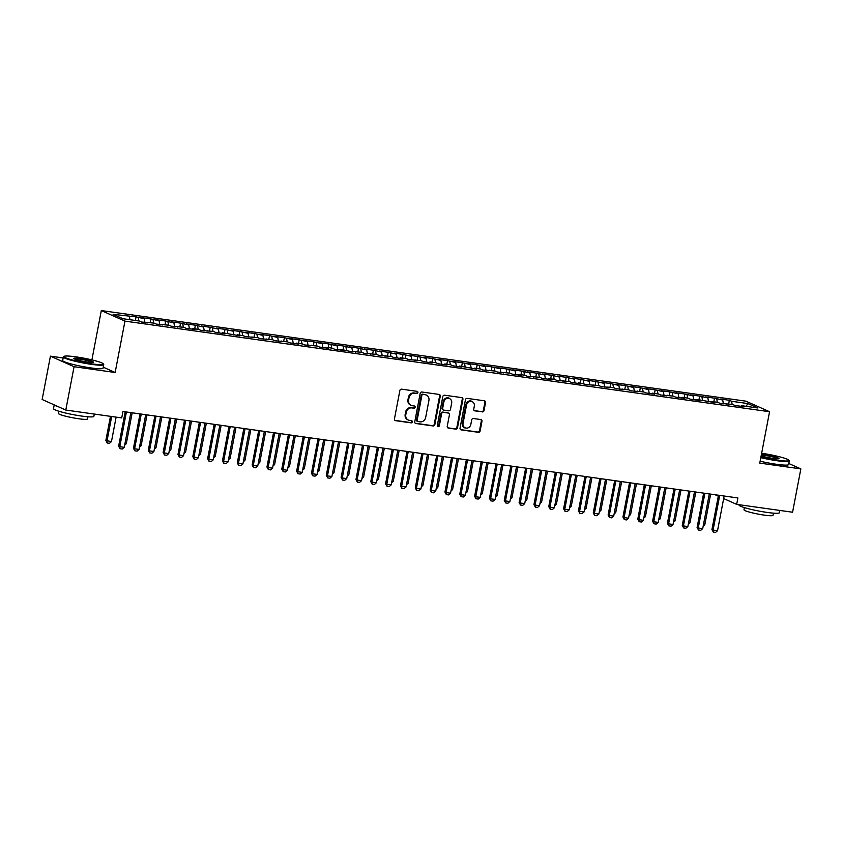 <?xml version="1.0" encoding="UTF-8"?>
<svg xmlns="http://www.w3.org/2000/svg" width="843" height="843" viewBox="0 0 843 843"><rect width="100%" height="100%" fill="white"/><g stroke="black" fill="none" stroke-linecap="round" stroke-linejoin="round"><path stroke-width="1.26" d="M417.896 392.585A1.128 1.022 114.1 0 0 417.095 391.342L401.626 389.16A1.612 1.465 114.1 0 0 399.867 390.53L394.45 418.897A1.612 1.465 114.1 0 0 395.609 420.678L411.078 422.859A1.128 1.022 114.1 0 0 411.753 420.72A1.128 1.022 114.1 0 0 411.5 420.646L409.498 420.362A5.163 4.668 114.1 0 1 405.799 414.672L406.252 412.301A5.163 4.668 114.1 0 1 411.869 407.917L413.871 408.202A1.128 1.022 114.1 0 0 414.545 406.063A1.128 1.022 114.1 0 0 414.292 405.989L412.29 405.715A5.163 4.668 114.1 0 1 408.602 400.014L409.045 397.654A5.163 4.668 114.1 0 1 414.672 393.26L416.674 393.544A1.128 1.022 114.1 0 0 417.896 392.585M411.152 405.388L410.509 405.104A5.163 4.668 114.1 0 1 407.959 399.73L408.412 397.369A5.163 4.668 114.1 0 1 414.029 392.975L416.031 393.26A1.128 1.022 114.1 0 0 416.99 391.321M395.609 420.678L394.967 420.394A1.612 1.465 114.1 0 0 394.967 420.394L410.436 422.564A1.128 1.022 114.1 0 0 411.395 420.636M408.36 420.035L407.717 419.751A5.163 4.668 114.1 0 1 405.167 414.387L405.609 412.016A5.163 4.668 114.1 0 1 411.236 407.633L413.239 407.917A1.128 1.022 114.1 0 0 414.198 405.978M482.27 411.911A1.612 1.465 114.1 0 0 484.03 410.541L485.547 402.575A1.612 1.465 114.1 0 0 484.388 400.804L467.212 398.381A1.612 1.465 114.1 0 0 465.452 399.751L460.046 428.118A1.612 1.465 114.1 0 0 461.195 429.898L478.381 432.311A1.612 1.465 114.1 0 0 480.131 430.942L481.964 421.331A1.612 1.465 114.1 0 0 480.816 419.551L473.46 418.518A1.612 1.465 114.1 0 0 471.701 419.888L470.794 424.651A4.32 3.909 114.1 0 1 463.007 423.565L466.569 404.882A4.32 3.909 114.1 0 1 474.356 405.978L473.766 409.097A1.612 1.465 114.1 0 0 474.915 410.878L481.627 411.626A1.612 1.465 114.1 0 0 483.387 410.256L484.904 402.29A1.612 1.465 114.1 0 0 484.409 400.804M737.888 497.95L122.941 411.5L121.719 417.917L65.796 410.056L74.068 366.716L115.154 372.49L124.954 321.12L769.564 411.732L759.764 463.113L800.85 468.887L792.578 512.228L736.666 504.367L737.888 497.95M440.267 396.21A1.612 1.465 114.1 0 0 439.108 394.429L421.932 392.016A1.612 1.465 114.1 0 0 420.172 393.386L414.767 421.753A1.612 1.465 114.1 0 0 415.915 423.534L433.102 425.947A1.612 1.465 114.1 0 0 434.862 424.577L440.267 396.21L439.624 395.925A1.612 1.465 114.1 0 0 439.129 394.44M444.567 395.198L461.753 397.611A1.612 1.465 114.1 0 1 462.902 399.392L457.496 427.759A1.612 1.465 114.1 0 1 455.736 429.129L448.392 428.096A1.612 1.465 114.1 0 1 447.233 426.316L449.424 414.819A1.612 1.465 114.1 0 0 448.276 413.038L443.397 412.353A1.612 1.465 114.1 0 0 441.637 413.723L439.351 425.694A1.128 1.022 114.1 0 1 437.875 426.59A1.128 1.022 114.1 0 1 437.317 425.409L442.817 396.568A1.612 1.465 114.1 0 1 444.567 395.198M124.954 321.12L101.308 310.561L745.918 401.173L769.564 411.732M135.354 320.466L136.05 316.863L113.099 314.334L122.941 318.728L139.264 321.014L141.529 322.037L154.09 323.101L156.355 324.112L168.927 325.187L171.192 326.199L183.753 327.274L186.029 328.285L194.923 329.539L192.657 328.528L198.59 329.36L200.855 330.372L213.416 331.447L215.692 332.458L224.586 333.712L222.32 332.69L239.423 335.788L237.157 334.776L243.09 335.609L245.355 336.631L257.916 337.695L260.181 338.707L272.753 339.782L275.018 340.793L287.579 341.868L289.855 342.88L298.749 344.134L296.483 343.122L302.416 343.955L304.681 344.966L317.242 346.041L319.518 347.053L328.412 348.307L326.146 347.295L332.079 348.127L334.344 349.139L343.249 350.393L340.983 349.371L349.181 351.225L361.742 352.29L364.007 353.312L376.579 354.376L378.844 355.388L391.405 356.463L393.681 357.474L402.575 358.728L400.309 357.717L406.242 358.549L408.507 359.561L421.068 360.635L423.344 361.647L432.238 362.901L429.972 361.889L435.905 362.722L438.17 363.733L447.075 364.987L444.809 363.976L450.742 364.808L453.007 365.82L461.911 367.074L459.635 366.052L476.738 369.15L474.472 368.138L480.405 368.971L482.67 369.993L495.231 371.057L497.507 372.069L510.068 373.143L512.333 374.155L521.237 375.409L518.972 374.397L524.904 375.23L527.17 376.241L539.731 377.316L541.996 378.328L550.9 379.582L548.635 378.57L554.568 379.403L556.833 380.414L569.394 381.489L571.67 382.501L580.564 383.755L578.298 382.733L586.496 384.587L599.057 385.651L601.333 386.674L613.894 387.738L616.159 388.749L628.73 389.824L630.996 390.836L643.557 391.911L645.822 392.922L654.726 394.176L652.461 393.165L658.394 393.997L660.659 395.009L673.22 396.084L675.496 397.095L684.39 398.349L682.124 397.338L688.057 398.17L690.322 399.182L699.226 400.436L696.95 399.413L714.053 402.511L711.787 401.5L717.72 402.332L719.985 403.354L732.556 404.419L734.822 405.43L743.716 406.684L741.45 405.673L740.997 406.305M136.05 316.863L144.248 318.707L144.922 322.511M150.191 322.553L150.876 318.949L141.982 317.695L144.248 318.707M150.876 318.949L159.085 320.793L159.748 324.597M165.028 324.639L165.713 321.035L156.809 319.782L159.085 320.793M165.713 321.035L173.911 322.88L174.585 326.673M179.854 326.726L180.539 323.122L171.645 321.868L173.911 322.88M180.539 323.122L188.748 324.966L189.412 328.759M194.691 328.812L195.376 325.198L186.482 323.954L188.748 324.966M195.376 325.198L203.574 327.052L204.248 330.846M209.517 330.899L210.213 327.284L201.308 326.041L203.574 327.052M210.213 327.284L218.411 329.139L219.075 332.932M224.354 332.985L225.039 329.371L216.145 328.117L218.411 329.139M225.039 329.371L233.248 331.215L233.911 335.019M239.18 335.061L239.876 331.457L230.971 330.203L233.248 331.215M239.876 331.457L248.074 333.301L248.748 337.105M254.017 337.147L254.702 333.543L245.808 332.29L248.074 333.301M254.702 333.543L262.911 335.388L263.574 339.192M268.854 339.234L269.539 335.63L260.635 334.376L262.911 335.388M269.539 335.63L277.737 337.474L278.411 341.278M283.68 341.32L284.376 337.716L275.471 336.462L277.737 337.474M284.376 337.716L292.574 339.56L293.238 343.354M298.517 343.407L299.202 339.792L290.308 338.549L292.574 339.56M299.202 339.792L307.4 341.647L308.074 345.44M313.343 345.493L314.039 341.879L305.134 340.635L307.4 341.647M314.039 341.879L322.237 343.733L322.901 347.527M328.18 347.579L328.865 343.965L319.971 342.722L322.237 343.733M328.865 343.965L337.074 345.82L337.737 349.613M343.017 349.666L343.702 346.051L334.797 344.798L337.074 345.82M343.702 346.051L351.9 347.896L352.574 351.7M357.843 351.742L358.528 348.138L349.634 346.884L351.9 347.896M358.528 348.138L366.737 349.982L367.4 353.786M372.68 353.828L373.365 350.224L364.461 348.97L366.737 349.982M373.365 350.224L381.563 352.068L382.237 355.872M387.506 355.915L388.201 352.311L379.297 351.057L381.563 352.068M388.201 352.311L396.4 354.155L397.064 357.959M402.343 358.001L403.028 354.397L394.134 353.143L396.4 354.155M403.028 354.397L411.226 356.241L411.9 360.035M417.169 360.087L417.865 356.473L408.96 355.23L411.226 356.241M417.865 356.473L426.063 358.328L426.737 362.121M432.006 362.174L432.691 358.56L423.797 357.316L426.063 358.328M432.691 358.56L440.9 360.414L441.563 364.208M446.843 364.26L447.528 360.646L438.623 359.403L440.9 360.414M447.528 360.646L455.726 362.501L456.4 366.294M461.669 366.347L462.354 362.732L453.46 361.478L455.726 362.501M462.354 362.732L470.563 364.576L471.226 368.38M476.506 368.423L477.191 364.819L468.286 363.565L470.563 364.576M477.191 364.819L485.389 366.663L486.063 370.467M491.332 370.509L492.027 366.905L483.123 365.651L485.389 366.663M492.027 366.905L500.226 368.749L500.89 372.553M506.169 372.595L506.854 368.992L497.96 367.738L500.226 368.749M506.854 368.992L515.062 370.836L515.726 374.64M520.995 374.682L521.691 371.078L512.786 369.824L515.062 370.836M521.691 371.078L529.889 372.922L530.563 376.716M535.832 376.768L536.517 373.154L527.623 371.911L529.889 372.922M536.517 373.154L544.726 375.009L545.389 378.802M550.669 378.855L551.354 375.24L542.449 373.997L544.726 375.009M551.354 375.24L559.552 377.095L560.226 380.888M565.495 380.941L566.19 377.327L557.286 376.073L559.552 377.095M566.19 377.327L574.389 379.171L575.052 382.975M580.332 383.028L581.017 379.413L572.123 378.159L574.389 379.171M581.017 379.413L589.215 381.257L589.889 385.061M595.158 385.103L595.853 381.5L586.949 380.246L589.215 381.257M595.853 381.5L604.052 383.344L604.716 387.148M609.995 387.19L610.68 383.586L601.786 382.332L604.052 383.344M610.68 383.586L618.888 385.43L619.552 389.234M624.821 389.276L625.517 385.673L616.612 384.419L618.888 385.43M625.517 385.673L633.715 387.517L634.389 391.321M639.658 391.363L640.343 387.759L631.449 386.505L633.715 387.517M640.343 387.759L648.552 389.603L649.215 393.396M654.495 393.449L655.18 389.835L646.275 388.591L648.552 389.603M655.18 389.835L663.378 391.689L664.052 395.483M669.321 395.536L670.016 391.921L661.112 390.678L663.378 391.689M670.016 391.921L678.215 393.776L678.878 397.569M684.158 397.622L684.843 394.008L675.949 392.754L678.215 393.776M684.843 394.008L693.041 395.852L693.715 399.656M698.984 399.708L699.679 396.094L690.775 394.84L693.041 395.852M699.679 396.094L707.878 397.938L708.552 401.742M713.821 401.784L714.506 398.181L705.612 396.927L707.878 397.938M714.506 398.181L722.714 400.025L723.378 403.829M728.658 403.871L729.343 400.267L720.438 399.013L722.714 400.025M729.343 400.267L731.608 401.279L747.92 403.576L757.762 407.97L741.45 405.673M726.624 403.586L726.171 404.219M731.608 401.279L732.156 404.366M747.92 403.576L746.044 406.315M711.787 401.5L711.334 402.132M716.782 399.192L717.319 402.28M696.95 399.413L696.508 400.046M701.945 397.106L702.493 400.193M682.124 397.338L681.671 397.959M687.108 395.019L687.656 398.107M667.287 395.251L666.834 395.873M672.282 392.933L672.819 396.02M652.461 393.165L652.008 393.797M657.445 390.857L657.993 393.944M637.624 391.078L637.171 391.71M642.619 388.771L643.156 391.858M622.798 388.992L622.345 389.624M627.782 386.684L628.33 389.772M607.961 386.905L607.508 387.538M612.956 384.598L613.493 387.685M593.124 384.819L592.682 385.451M598.119 382.511L598.667 385.599M578.298 382.733L577.845 383.365M583.282 380.425L583.83 383.512M563.461 380.657L563.008 381.278M568.456 378.338L568.993 381.426M548.635 378.57L548.182 379.202M553.619 376.252L554.167 379.339M533.798 376.484L533.345 377.116M538.793 374.176L539.33 377.264M518.972 374.397L518.519 375.03M523.956 372.09L524.504 375.177M504.135 372.311L503.682 372.943M509.13 370.003L509.667 373.091M489.298 370.225L488.845 370.857M494.293 367.917L494.841 371.004M474.472 368.138L474.019 368.77M479.456 365.83L480.004 368.918M459.635 366.052L459.182 366.684M464.63 363.744L465.167 366.831M444.809 363.976L444.356 364.597M449.793 361.658L450.341 364.745M429.972 361.889L429.519 362.522M434.967 359.571L435.504 362.669M415.135 359.803L414.693 360.435M420.13 357.495L420.678 360.583M400.309 357.717L399.856 358.349M405.293 355.409L405.841 358.496M385.472 355.63L385.019 356.262M390.467 353.322L391.004 356.41M370.646 353.544L370.193 354.176M375.63 351.236L376.178 354.323M355.809 351.457L355.356 352.089M360.804 349.15L361.341 352.237M340.983 349.371L340.53 350.003M345.967 347.063L346.515 350.151M326.146 347.295L325.693 347.917M331.141 344.977L331.678 348.064M311.309 345.209L310.867 345.841M316.304 342.901L316.852 345.988M296.483 343.122L296.03 343.754M301.467 340.814L302.015 343.902M281.646 341.036L281.193 341.668M286.641 338.728L287.178 341.815M266.82 338.949L266.367 339.581M271.804 336.642L272.352 339.729M251.983 336.863L251.53 337.495M256.978 334.555L257.515 337.643M237.157 334.776L236.704 335.409M242.141 332.469L242.689 335.556M222.32 332.69L221.867 333.322M227.315 330.382L227.852 333.47M207.483 330.614L207.041 331.236M212.478 328.296L213.026 331.383M192.657 328.528L192.204 329.16M197.641 326.22L198.189 329.307M177.82 326.441L177.367 327.073M182.815 324.134L183.352 327.221M162.994 324.355L162.541 324.987M167.978 322.047L168.526 325.135M148.157 322.268L147.704 322.901M153.152 319.961L153.689 323.048M138.315 317.874L138.863 320.962M715.106 494.746L718.31 496.169M723.663 498.571L736.666 504.367M800.85 468.887L788.795 463.502M63.162 357.948L50.422 356.157L74.068 366.716M50.422 356.157L42.15 399.498L65.796 410.056M91.898 359.887L101.308 310.561M129.422 316.62L129.959 319.708M115.154 372.49L103.236 367.169M415.915 423.534L415.283 423.249A1.612 1.465 114.1 0 0 415.283 423.249L432.459 425.662A1.612 1.465 114.1 0 0 434.219 424.292L439.624 395.925M423.112 394.45A1.128 1.022 114.1 0 0 421.879 395.409L417.137 420.309A1.128 1.022 114.1 0 0 417.938 421.553L420.056 421.848A5.163 4.668 114.1 0 0 425.673 417.464L428.918 400.446A5.163 4.668 114.1 0 0 425.22 394.745L422.469 394.166A1.128 1.022 114.1 0 0 421.247 395.125L421.879 395.409M417.696 421.479L417.053 421.194A1.128 1.022 114.1 0 1 416.495 420.025L421.247 395.125M426.368 395.072L425.726 394.787A5.163 4.668 114.1 0 0 424.587 394.461L425.22 394.745M422.469 394.166L424.587 394.461M448.392 428.096L447.749 427.812A1.612 1.465 114.1 0 0 447.749 427.812L455.104 428.845A1.612 1.465 114.1 0 0 456.853 427.475L462.27 399.108A1.612 1.465 114.1 0 0 461.774 397.622M448.624 413.133L447.991 412.849A1.612 1.465 114.1 0 0 447.633 412.754L442.754 412.069A1.612 1.465 114.1 0 0 440.994 413.439L438.718 425.409L439.351 425.694M437.58 426.379A1.128 1.022 114.1 0 0 438.718 425.409M451.7 402.88A4.32 3.909 114.1 0 0 443.913 401.784L442.659 408.36A1.612 1.465 114.1 0 0 443.818 410.141L448.687 410.826A1.612 1.465 114.1 0 0 450.447 409.456L451.7 402.88M449.572 398.391L448.929 398.107A4.32 3.909 114.1 0 0 443.27 401.5L443.913 401.784M443.46 410.046L442.817 409.751A1.612 1.465 114.1 0 1 442.017 408.075L443.27 401.5M474.261 410.583A1.612 1.465 114.1 0 0 474.282 410.594L481.627 411.626M472.228 401.489L471.585 401.205A4.32 3.909 114.1 0 0 465.926 404.598L466.569 404.882M465.136 428.054L464.504 427.759A4.32 3.909 114.1 0 1 462.364 423.27L465.926 404.598M461.195 429.898L460.563 429.614A1.612 1.465 114.1 0 0 460.563 429.614L477.739 432.027A1.612 1.465 114.1 0 0 479.498 430.657L481.332 421.047A1.612 1.465 114.1 0 0 480.837 419.551M110.465 416.337L105.86 440.478L111.455 441.616L116.123 417.137M111.455 441.616L109.464 443.334L107.24 443.018L105.86 440.478M111.676 416.516L107.008 440.984L107.24 443.018M130.855 412.617L124.237 447.317L122.246 449.034L120.022 448.729L119.79 446.695L118.642 446.179L125.196 411.816M124.237 447.317L119.79 446.695L126.408 411.985M120.022 448.729L118.642 446.179M124.964 443.513L126.292 443.703L132.182 412.796M126.292 443.703L124.659 445.104M139.801 445.599L141.118 445.778L147.019 414.882M141.118 445.778L139.495 447.19M145.691 414.703L139.074 449.403L137.082 451.121L134.859 450.805L134.617 448.782L133.468 448.265L140.022 413.902M139.074 449.403L134.617 448.782L141.245 414.071M134.859 450.805L133.468 448.265M160.528 416.779L153.9 451.49L151.909 453.207L149.685 452.891L149.453 450.868L148.305 450.352L154.859 415.989M153.9 451.49L149.453 450.868L156.071 416.157M149.685 452.891L148.305 450.352M91.423 363.807A20.053 2.15 10.8 0 0 103.257 363.828A20.053 2.15 10.8 0 0 75.828 356.842A20.053 2.15 10.8 0 0 64.079 356.357A20.053 2.15 10.8 0 0 71.76 359.835A20.053 2.15 10.8 0 0 91.423 363.807M103.257 363.828L103.647 364.397A20.548 2.202 -169.2 0 1 103.721 364.65A20.548 2.202 -169.2 0 1 91.518 364.366A20.548 2.202 -169.2 0 1 63.351 356.947A20.548 2.202 -169.2 0 1 63.51 356.737L64.079 356.357M87.524 362.058A10.032 1.075 -169.2 0 1 73.815 358.57A10.032 1.075 -169.2 0 1 79.727 358.581A10.032 1.075 -169.2 0 1 89.558 360.562A10.032 1.075 -169.2 0 1 93.394 362.3A10.032 1.075 -169.2 0 1 87.524 362.058M92.846 362.448A9.536 1.022 10.8 0 0 79.822 359.15A9.536 1.022 10.8 0 0 74.268 358.897M94.29 414.071L93.858 416.347A20.548 2.202 -169.2 0 1 81.655 416.063A20.548 2.202 -169.2 0 1 53.488 408.644L54.205 404.882M87.914 416.769L87.503 418.96A14.795 1.591 -169.2 0 1 78.715 418.76A14.795 1.591 -169.2 0 1 58.43 413.418L58.852 411.226M103.721 364.65L103.046 368.18A20.548 2.202 -169.2 0 1 90.844 367.906A20.548 2.202 -169.2 0 1 62.677 360.488L63.351 356.947M58.947 407A20.548 2.202 -169.2 0 1 54.384 404.967M760.902 457.127A20.053 2.15 10.8 0 0 776.972 460.173A20.053 2.15 10.8 0 0 788.806 460.204A20.053 2.15 10.8 0 0 761.64 453.249M788.806 460.204L789.196 460.773A20.548 2.202 -169.2 0 1 789.269 461.026A20.548 2.202 -169.2 0 1 777.077 460.742A20.548 2.202 -169.2 0 1 760.808 457.665M761.398 454.556A10.032 1.075 -169.2 0 1 765.275 454.957A10.032 1.075 -169.2 0 1 775.107 456.938A10.032 1.075 -169.2 0 1 778.943 458.676A10.032 1.075 -169.2 0 1 773.073 458.434A10.032 1.075 -169.2 0 1 761.155 455.821M778.395 458.813A9.536 1.022 10.8 0 0 765.381 455.515A9.536 1.022 10.8 0 0 761.282 455.125M779.838 510.436L779.406 512.723A20.548 2.202 -169.2 0 1 767.214 512.439A20.548 2.202 -169.2 0 1 739.037 505.02L739.1 504.715M773.463 513.145L773.052 515.336A14.795 1.591 -169.2 0 1 764.274 515.126A14.795 1.591 -169.2 0 1 743.99 509.794L744.401 507.602M789.269 461.026L788.595 464.556A20.548 2.202 -169.2 0 1 776.403 464.272A20.548 2.202 -169.2 0 1 760.133 461.195M154.627 447.686L155.955 447.865L161.845 416.969M155.955 447.865L154.322 449.277M169.464 449.772L170.781 449.951L176.682 419.055M170.781 449.951L169.158 451.353M175.355 418.866L168.737 453.576L166.745 455.294L164.522 454.978L164.29 452.954L163.131 452.438L169.685 418.075M168.737 453.576L164.29 452.954L170.908 418.244M164.522 454.978L163.131 452.438M190.191 420.952L183.563 455.663L181.582 457.38L179.348 457.064L179.116 455.03L177.968 454.525L184.522 420.162M183.563 455.663L179.116 455.03L185.734 420.33M179.348 457.064L177.968 454.525M184.29 451.848L185.618 452.038L191.509 421.142M185.618 452.038L183.995 453.439M205.018 423.038L198.4 457.749L196.408 459.467L194.185 459.15L193.953 457.117L192.805 456.611L199.359 422.238M198.4 457.749L193.953 457.117L200.571 422.417M194.185 459.15L192.805 456.611M199.127 453.934L200.455 454.124L206.345 423.228M200.455 454.124L198.822 455.526M219.854 425.125L213.237 459.835L211.245 461.542L209.022 461.237L208.779 459.203L207.631 458.687L214.185 424.324M213.237 459.835L208.779 459.203L215.408 424.503M209.022 461.237L207.631 458.687M213.964 456.021L215.281 456.211L221.172 425.315M215.281 456.211L213.658 457.612M228.79 458.107L230.118 458.297L236.008 427.39M230.118 458.297L228.485 459.698M243.627 460.194L244.944 460.383L250.845 429.477M244.944 460.383L243.321 461.785M258.453 462.28L259.781 462.459L265.671 431.563M259.781 462.459L258.148 463.871M273.29 464.367L274.607 464.546L280.508 433.65M274.607 464.546L272.984 465.947M288.116 466.442L289.444 466.632L295.335 435.736M289.444 466.632L287.821 468.034M302.953 468.529L304.281 468.719L310.171 437.823M304.281 468.719L302.648 470.12M317.79 470.615L319.107 470.805L325.008 439.909M319.107 470.805L317.484 472.206M332.616 472.702L333.944 472.891L339.834 441.995M333.944 472.891L332.311 474.293M234.681 427.211L228.063 461.911L226.072 463.629L223.848 463.323L223.616 461.29L222.468 460.773L229.022 426.41M228.063 461.911L223.616 461.29L230.234 426.579M223.848 463.323L222.468 460.773M249.517 429.298L242.9 463.998L240.908 465.715L238.685 465.41L238.443 463.376L237.294 462.86L243.848 428.497M242.9 463.998L238.443 463.376L245.071 428.666M238.685 465.41L237.294 462.86M264.354 431.384L257.726 466.084L255.735 467.802L253.511 467.486L253.279 465.462L252.131 464.946L258.685 430.583M257.726 466.084L253.279 465.462L259.897 430.752M253.511 467.486L252.131 464.946M279.181 433.46L272.563 468.171L270.571 469.888L268.348 469.572L268.116 467.549L266.957 467.033L273.522 432.67M272.563 468.171L268.116 467.549L274.734 432.838M268.348 469.572L266.957 467.033M294.017 435.546L287.389 470.257L285.408 471.975L283.174 471.659L282.942 469.635L281.794 469.119L288.348 434.756M287.389 470.257L282.942 469.635L289.56 434.925M283.174 471.659L281.794 469.119M308.844 437.633L302.226 472.343L300.234 474.061L298.011 473.745L297.779 471.711L296.631 471.205L303.185 436.843M302.226 472.343L297.779 471.711L304.397 437.011M298.011 473.745L296.631 471.205M323.68 439.719L317.063 474.43L315.071 476.147L312.848 475.831L312.605 473.798L311.457 473.292L318.011 438.918M317.063 474.43L312.605 473.798L319.234 439.098M312.848 475.831L311.457 473.292M338.507 441.806L331.889 476.516L329.898 478.223L327.674 477.918L327.442 475.884L326.294 475.368L332.848 441.005M331.889 476.516L327.442 475.884L334.06 441.184M327.674 477.918L326.294 475.368M353.343 443.892L346.726 478.592L344.734 480.31L342.511 480.004L342.269 477.97L341.12 477.454L347.674 443.091M346.726 478.592L342.269 477.97L348.897 443.26M342.511 480.004L341.12 477.454M347.453 474.788L348.77 474.978L354.671 444.071M348.77 474.978L347.147 476.379M368.18 445.979L361.552 480.679L359.561 482.396L357.337 482.08L357.105 480.057L355.957 479.541L362.511 445.178M361.552 480.679L357.105 480.057L363.723 445.346M357.337 482.08L355.957 479.541M362.279 476.875L363.607 477.064L369.497 446.158M363.607 477.064L361.974 478.466M383.007 448.065L376.389 482.765L374.397 484.483L372.174 484.167L371.942 482.143L370.783 481.627L377.348 447.264M376.389 482.765L371.942 482.143L378.56 447.433M372.174 484.167L370.783 481.627M377.116 478.961L378.433 479.14L384.334 448.244M378.433 479.14L376.81 480.552M397.843 450.141L391.215 484.851L389.234 486.569L387.011 486.253L386.768 484.23L385.62 483.713L392.174 449.351M391.215 484.851L386.768 484.23L393.386 449.519M387.011 486.253L385.62 483.713M391.942 481.047L393.27 481.227L399.161 450.331M393.27 481.227L391.647 482.628M412.67 452.227L406.052 486.938L404.06 488.655L401.837 488.339L401.605 486.316L400.457 485.8L407.011 451.437M406.052 486.938L401.605 486.316L408.223 451.606M401.837 488.339L400.457 485.8M406.779 483.123L408.107 483.313L413.997 452.417M408.107 483.313L406.474 484.714M427.506 454.314L420.889 489.024L418.897 490.742L416.674 490.426L416.431 488.392L415.283 487.886L421.837 453.523M420.889 489.024L416.431 488.392L423.06 453.692M416.674 490.426L415.283 487.886M421.616 485.21L422.933 485.399L428.834 454.503M422.933 485.399L421.31 486.801M442.343 456.4L435.715 491.111L433.724 492.828L431.5 492.512L431.268 490.478L430.12 489.973L436.674 455.599M435.715 491.111L431.268 490.478L437.886 455.778M431.5 492.512L430.12 489.973M436.442 487.296L437.77 487.486L443.66 456.59M437.77 487.486L436.137 488.887M457.169 458.487L450.552 493.197L448.56 494.904L446.337 494.599L446.105 492.565L444.946 492.049L451.5 457.686M450.552 493.197L446.105 492.565L452.723 457.865M446.337 494.599L444.946 492.049M451.279 489.383L452.596 489.572L458.497 458.676M452.596 489.572L450.973 490.974M472.006 460.573L465.378 495.273L463.397 496.991L461.163 496.685L460.931 494.651L459.783 494.135L466.337 459.772M465.378 495.273L460.931 494.651L467.549 459.941M461.163 496.685L459.783 494.135M466.105 491.469L467.433 491.659L473.323 460.752M467.433 491.659L465.81 493.06M486.832 462.659L480.215 497.359L478.223 499.077L476 498.761L475.768 496.738L474.62 496.221L481.174 461.859M480.215 497.359L475.768 496.738L482.386 462.027M476 498.761L474.62 496.221M480.942 493.555L482.27 493.735L488.16 462.839M482.27 493.735L480.636 495.147M501.669 464.746L495.052 499.446L493.06 501.163L490.837 500.847L490.594 498.824L489.446 498.308L496 463.945M495.052 499.446L490.594 498.824L497.222 464.114M490.837 500.847L489.446 498.308M495.768 495.642L497.096 495.821L502.986 464.925M497.096 495.821L495.473 497.233M516.496 466.822L509.878 501.532L507.886 503.25L505.663 502.934L505.431 500.911L504.283 500.394L510.837 466.031M509.878 501.532L505.431 500.911L512.049 466.2M505.663 502.934L504.283 500.394M510.605 497.728L511.933 497.907L517.823 467.011M511.933 497.907L510.3 499.309M531.332 468.908L524.715 503.619L522.723 505.336L520.5 505.02L520.257 502.997L519.109 502.481L525.663 468.118M524.715 503.619L520.257 502.997L526.886 468.286M520.5 505.02L519.109 502.481M525.442 499.804L526.759 499.994L532.66 469.098M526.759 499.994L525.136 501.395M546.169 470.995L539.541 505.705L537.549 507.423L535.326 507.107L535.094 505.073L533.946 504.567L540.5 470.204M539.541 505.705L535.094 505.073L541.712 470.373M535.326 507.107L533.946 504.567M540.268 501.891L541.596 502.08L547.486 471.184M541.596 502.08L539.963 503.482M560.995 473.081L554.378 507.792L552.386 509.509L550.163 509.193L549.931 507.159L548.772 506.654L555.326 472.28M554.378 507.792L549.931 507.159L556.549 472.459M550.163 509.193L548.772 506.654M555.105 503.977L556.422 504.167L562.323 473.271M556.422 504.167L554.799 505.568M575.832 475.167L569.204 509.867L567.223 511.585L564.989 511.279L564.757 509.246L563.609 508.729L570.163 474.367M569.204 509.867L564.757 509.246L571.375 474.546M564.989 511.279L563.609 508.729M569.931 506.063L571.259 506.253L577.149 475.357M571.259 506.253L569.636 507.655M590.658 477.254L584.041 511.954L582.049 513.672L579.826 513.366L579.594 511.332L578.446 510.816L585 476.453M584.041 511.954L579.594 511.332L586.212 476.622M579.826 513.366L578.446 510.816M584.768 508.15L586.096 508.34L591.986 477.433M586.096 508.34L584.462 509.741M605.495 479.34L598.878 514.04L596.886 515.758L594.663 515.442L594.42 513.419L593.272 512.902L599.826 478.539M598.878 514.04L594.42 513.419L601.048 478.708M594.663 515.442L593.272 512.902M599.605 510.236L600.922 510.415L606.812 479.519M600.922 510.415L599.299 511.827M620.322 481.427L613.704 516.127L611.712 517.844L609.489 517.528L609.257 515.505L608.109 514.989L614.663 480.626M613.704 516.127L609.257 515.505L615.875 480.795M609.489 517.528L608.109 514.989M614.431 512.323L615.759 512.502L621.649 481.606M615.759 512.502L614.125 513.914M635.158 483.503L628.541 518.213L626.549 519.931L624.326 519.615L624.083 517.591L622.935 517.075L629.489 482.712M628.541 518.213L624.083 517.591L630.712 482.881M624.326 519.615L622.935 517.075M629.268 514.409L630.585 514.588L636.486 483.692M630.585 514.588L628.962 515.99M649.995 485.589L643.367 520.3L641.375 522.017L639.152 521.701L638.92 519.667L637.772 519.162L644.326 484.799M643.367 520.3L638.92 519.667L645.538 484.967M639.152 521.701L637.772 519.162M644.094 516.485L645.422 516.675L651.312 485.779M645.422 516.675L643.789 518.076M664.821 487.675L658.204 522.386L656.212 524.104L653.989 523.788L653.757 521.754L652.598 521.248L659.163 486.885M658.204 522.386L653.757 521.754L660.375 487.054M653.989 523.788L652.598 521.248M658.931 518.571L660.248 518.761L666.149 487.865M660.248 518.761L658.625 520.163M679.658 489.762L673.03 524.472L671.049 526.19L668.815 525.874L668.583 523.84L667.435 523.324L673.989 488.961M673.03 524.472L668.583 523.84L675.201 489.14M668.815 525.874L667.435 523.324M673.757 520.658L675.085 520.848L680.975 489.952M675.085 520.848L673.462 522.249M694.484 491.848L687.867 526.548L685.875 528.266L683.652 527.96L683.42 525.927L682.272 525.41L688.826 491.047M687.867 526.548L683.42 525.927L690.038 491.227M683.652 527.96L682.272 525.41M688.594 522.744L689.922 522.934L695.812 492.038M689.922 522.934L688.288 524.335M709.321 493.935L702.704 528.635L700.712 530.352L698.489 530.047L698.246 528.013L697.098 527.497L703.652 493.134M702.704 528.635L698.246 528.013L704.874 493.303M698.489 530.047L697.098 527.497M703.431 524.831L704.748 525.02L710.649 494.114M704.748 525.02L703.125 526.422M724.148 496.021L717.53 530.721L715.538 532.439L713.315 532.123L713.083 530.099L711.935 529.583L718.489 495.22M717.53 530.721L713.083 530.099L719.701 495.389M713.315 532.123L711.935 529.583M414.029 392.975L414.672 393.26M408.412 397.369L409.045 397.654M407.959 399.73L408.602 400.014M413.239 407.917L413.871 408.202M411.236 407.633L411.869 407.917M405.609 412.016L406.252 412.301M405.167 414.387L405.799 414.672M410.436 422.564L411.078 422.859M416.031 393.26L416.674 393.544M434.219 424.292L434.862 424.577M432.459 425.662L433.102 425.947M416.495 420.025L417.137 420.309M462.27 399.108L462.902 399.392M456.853 427.475L457.496 427.759M455.104 428.845L455.736 429.129M447.633 412.754L448.276 413.038M442.754 412.069L443.397 412.353M440.994 413.439L441.637 413.723M442.017 408.075L442.659 408.36M474.282 410.594L474.915 410.878M462.364 423.27L463.007 423.565M481.332 421.047L481.964 421.331M479.498 430.657L480.131 430.942M477.739 432.027L478.381 432.311M484.904 402.29L485.547 402.575M483.387 410.256L484.03 410.541"/></g></svg>
